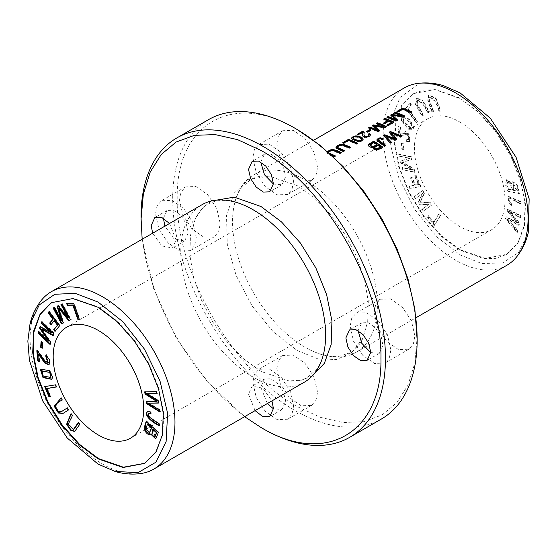 <?xml version="1.0" encoding="UTF-8"?>
<svg xmlns="http://www.w3.org/2000/svg" width="557" height="557" viewBox="0 0 557 557"><rect width="100%" height="100%" fill="white"/><g stroke="black" fill="none" stroke-linecap="round" stroke-linejoin="round"><path stroke-width="0.42" stroke-dasharray="2.79 2.09" d="M51.592 302.653L73.364 298.336L98.457 306.991L117.492 321.298L134.912 340.842L149.185 363.993L159.037 388.786L163.772 413.064L162.804 434.704L156.294 451.88L144.416 463.438M506.842 265.285A102.432 59.139 60 0 1 455.626 260.21A102.432 59.139 60 0 1 388.709 169.948A102.432 59.139 60 0 1 404.41 87.86M304.971 347.185A102.432 59.139 60 0 1 232.722 215.949A102.432 59.139 60 0 1 253.755 174.842A102.432 59.139 60 0 1 304.971 179.911A102.432 59.139 60 0 1 371.895 270.18A102.432 59.139 60 0 1 356.188 352.261A102.432 59.139 60 0 1 310.075 349.921A102.432 59.139 60 0 1 304.971 347.185M327.453 151.483L326.757 152.625L327.279 153.447L331.979 155.57M329.521 153.321L328.386 152.353L328.414 153.036L330.127 154.115A101.792 58.77 60 0 1 330.6 154.303M405.935 108.302L410.21 103.073L411.47 104.73L408.1 108.852L417.506 121.259L416.601 122.366L405.935 108.302L405.482 108.559L416.149 122.624L417.054 121.517L407.647 109.109L411.017 104.988L409.757 103.33L405.482 108.559M428.298 112.653L423.243 103.63L417.875 99.968L417.736 104.779L423.522 115.167L422.303 115.807L415.975 104.243L416.859 98.081L423.007 100.636L429.517 112.013L427.846 112.911L429.057 112.277L422.554 100.901L416.406 98.345L415.522 104.507L421.851 116.072L423.069 115.431L417.284 105.036L417.423 100.225L422.791 103.887L427.846 112.911M505.93 218.504L506.306 216.791L517.85 222.821L507.643 210.664L507.998 209.042L521.122 215.9L520.76 217.592L509.544 211.319L519.57 223.016L519.131 225.042L507.838 219.131L517.94 230.494L517.564 232.213L505.93 218.504L505.478 218.769L517.112 232.471L517.488 230.751L507.385 219.395L518.678 225.3L519.117 223.273L509.091 211.583L520.308 217.85L520.67 216.165L507.545 209.307L507.19 210.922L517.397 223.085L505.853 217.056L505.478 218.769M423.417 211.124L422.206 209.181L429.363 203.987L419.463 204.795L418.328 202.985L422.61 193.46L415.571 198.571L414.366 196.628L422.77 190.529L424.455 193.23L420.041 202.901L429.934 201.996L431.821 205.018L422.965 211.382L431.369 205.282L429.482 202.254L419.588 203.159L424.002 193.495L422.317 190.786L413.907 196.893L415.118 198.828L422.157 193.725L417.875 203.242L419.01 205.053L428.911 204.252L421.753 209.446L422.965 211.382M511.883 205.129L508.98 202.671L508.757 196.461L520.51 201.425L520.614 203.416C516.84 201.843 510.309 197.387 509.578 198.772C508.813 200.311 509.62 201.864 511.994 203.43L511.883 205.129L511.43 205.387L511.542 203.695C509.168 202.121 508.36 200.569 509.126 199.03L509.85 198.508L509.126 199.03C509.857 197.651 516.388 202.107 520.161 203.681L520.057 201.683L508.304 196.725L508.527 202.936L511.43 205.387M413.955 126.655L412.855 129.788L407.703 127.637L401.82 120.333L402.433 115.376L409.437 119.295L413.955 126.655L413.503 126.912L408.984 119.553L401.98 115.64L401.367 120.59L407.251 127.894L412.403 130.053L413.503 126.912M402.836 169.502L402.349 167.441L412.64 169.62L401.242 162.762L400.789 160.841L409.792 158.285L399.675 156.141L399.188 154.08L411.275 156.642L411.95 159.518L402.725 162.052L414.157 168.848L414.923 172.064L402.384 169.767L414.471 172.329L413.705 169.105L402.272 162.317L411.498 159.782L410.822 156.9L398.735 154.338L399.223 156.406L409.339 158.55L400.337 161.098L400.789 163.027L412.187 169.885L401.896 167.706L402.384 169.767M410.231 188.217L409.318 186.066L414.15 185.23L410.906 177.599L412.159 177.384L415.404 185.015L418.697 184.444L414.951 175.629L416.204 175.406L420.862 186.379L409.778 188.475L420.41 186.637L415.752 175.671L414.499 175.887L418.244 184.708L414.951 185.272L411.707 177.641L410.453 177.857L413.698 185.495L408.866 186.323L409.778 188.475M434.906 225.105L427.853 216.868L428.535 215.719L434.091 222.215L439.188 213.658L440.678 215.406L434.453 225.362L440.225 215.663L438.728 213.923L433.638 222.48L428.082 215.984L427.4 217.126L434.453 225.362M402.279 148.761L401.924 143.045L403.484 143.81L403.839 149.527L402.279 148.761L401.827 149.018L403.386 149.784L403.031 144.075L401.472 143.309L401.827 149.018M459.706 121.941A64.02 36.964 60 0 1 501.53 178.358A64.02 36.964 60 0 1 491.713 229.658A64.02 36.964 60 0 1 459.706 226.49A64.02 36.964 60 0 1 417.882 170.073A64.02 36.964 60 0 1 427.692 118.773A64.02 36.964 60 0 1 459.706 121.941M459.706 98.422L477.753 111.776L495.626 131.515L510.651 155.828L520.739 181.554L525.084 205.032L524.248 225.272L518.017 242.678L506.118 254.612L495.681 258.385L483.866 258.643L459.706 250.009L441.659 236.662L423.786 216.917L408.761 192.604L398.673 166.877L394.328 143.4L395.164 123.16L401.395 105.76L413.294 93.827L423.731 90.053L435.546 89.795L459.706 98.422M507.434 190.856L506.048 184.708L506.612 179.681L511.841 183.218L512.691 181.707L517.056 184.346L519.577 193.676L507.434 190.856L506.981 191.121L519.124 193.94L516.604 184.611L512.238 181.965L511.389 183.483L506.16 179.939L505.596 184.973L506.981 191.121M400.553 127.142L399.801 133.833L408.963 133.283L410.084 141.777L407.09 141.234L407.118 139.396L409.256 139.904L407.856 134.272L399.153 135.671L398.06 135.1L399.07 126.077L400.553 127.142L400.1 127.4L398.617 126.342L397.607 135.358L398.701 135.936L407.404 134.529L408.803 140.162L406.666 139.661L406.638 141.492L409.632 142.042L408.511 133.548L399.348 134.098L400.1 127.4M439.459 111.003L435.999 101.562L430.074 96.702L430.046 101.458L433.638 111.254L432.155 111.316L428.242 100.566L428.772 94.913L435.894 97.983L440.942 110.94L439.007 111.261L440.49 111.198L435.442 98.248L428.319 95.177L427.79 100.831L431.703 111.581L433.186 111.511L429.593 101.722L429.621 96.967L435.546 101.82L439.007 111.261M297.187 129.523C233.084 90.617 175.58 123.814 177.223 198.786C175.58 271.858 233.084 371.456 297.187 406.568L320.588 417.409L343.098 422.526L363.832 421.691L382.018 414.972L396.932 402.586L408.023 385.047L414.84 362.997L417.151 337.305M374.144 312.477L375.717 304.387L380.111 299.29L390.548 298.886L402.307 307.025L411.449 320.95L414.888 335.996L413.322 344.087L408.922 349.19L398.485 349.587L386.732 341.455L377.59 327.53L374.144 312.477M179.486 200.095L181.06 192.005L185.453 186.901L195.89 186.504L207.65 194.637L216.784 208.562L220.231 223.615L218.664 231.698L214.264 236.802L203.827 237.205L192.074 229.066L182.933 215.141L179.486 200.095M276.815 143.901L278.389 135.811L282.782 130.707L293.219 130.31L304.978 138.442L314.113 152.367L317.56 167.42L315.993 175.511L311.593 180.607L301.156 181.011L289.403 172.872L280.262 158.947L276.815 143.901M276.815 368.671L278.389 360.581L282.782 355.484L293.219 355.081L304.978 363.22L314.113 377.145L317.56 392.191L315.993 400.281L311.593 405.385L301.156 405.781L289.403 397.649L280.262 383.724L276.815 368.671M297.187 185.592L269.198 176.096L248.763 179.493L233.996 193.293L226.511 215.656L227.263 244.182L236.112 275.416L252.049 305.856L273.229 331.819L297.187 350.499L317.741 358.819L336.525 359.53L352.031 352.49L362.823 338.252L367.704 321.605L368.295 301.643L364.522 279.663L356.745 257.007L345.34 234.963L330.99 214.988L314.635 198.208L297.187 185.592M208.499 119.658A172.858 99.8 -120 0 0 182 258.17A172.858 99.8 -120 0 0 294.925 410.488A172.858 99.8 -120 0 0 381.35 419.052M390.896 349.852L389.329 357.97L384.929 363.039L374.499 363.442L362.739 355.31L353.591 341.378L350.151 326.332L351.718 318.214L356.118 313.138L366.555 312.735L378.314 320.874L387.456 334.799L390.896 349.852M196.238 237.463L194.672 245.581L190.271 250.657L179.841 251.061L168.075 242.922L158.933 228.997L155.494 213.944L157.06 205.825L161.46 200.757L171.89 200.353L183.657 208.485L192.799 222.417L196.238 237.463M293.567 181.276L292 189.387L287.6 194.463L277.17 194.866L265.404 186.727L256.262 172.802L252.822 157.749L254.389 149.631L258.789 144.562L269.219 144.159L280.986 152.291L290.127 166.223L293.567 181.276M293.567 406.046L292 414.164L287.6 419.233L277.17 419.637L265.404 411.505L256.262 397.573L252.822 382.52L254.389 374.408L258.789 369.333L269.219 368.929L280.986 377.068L290.127 390.993L293.567 406.046M141.401 473.443A102.432 59.139 60 0 1 102.537 464.065A102.432 59.139 60 0 1 39.046 384.031A102.432 59.139 60 0 1 41.413 300.265M141.012 217.084A172.858 99.8 -120 0 0 263.238 428.786M358.081 330.642L361.723 322.844L368.1 322.6L375.286 327.572L380.87 336.08L382.972 345.277L379.331 353.34L370.746 352.595M163.417 218.26L167.065 210.455L173.443 210.212L180.628 215.183L186.212 223.698L188.315 232.896L184.666 240.951L174.042 238.869L164.9 226.142M260.746 162.066L264.394 154.261L270.772 154.017L277.957 158.989L283.541 167.504L285.644 176.701L281.995 184.757L273.417 184.012M267.332 403.56L260.746 387.094L264.394 379.038L270.772 378.795L277.957 383.766L283.541 392.274L285.644 401.472L281.995 409.534L273.417 408.789M304.401 382.158A102.432 59.139 60 0 1 253.184 377.089A102.432 59.139 60 0 1 186.268 286.82A102.432 59.139 60 0 1 201.968 204.739M142.16 239.273L153.614 288.554L176.144 337.932L207.636 382.137L244.593 416.692M169.516 223.475L176.096 239.949L172.447 248.011L161.809 245.922L152.667 233.202M255.099 410.627L248.526 394.154L252.168 386.092L262.807 388.18L271.948 400.894M211.34 201.021L202.177 208.29L195.354 218.762L190.466 235.423L189.867 255.343L193.648 277.33L201.432 300.014L212.816 322.023L227.172 341.991L243.555 358.799L260.975 371.408L288.951 380.877L301.428 380.201L312.303 375.905M460.159 249.752L441.123 235.437L423.703 215.893L409.43 192.743L399.571 167.956L394.843 143.671L395.811 122.032L402.321 104.862L413.747 93.562L435.066 89.51L460.159 98.157L479.194 112.472L496.614 132.016L510.887 155.166L520.746 179.96L525.474 204.238L524.506 225.877L517.996 243.054L506.571 254.347L485.251 258.399L460.159 249.752M528.224 232.917L518.95 252.126L502.581 262.981L481.645 263.496L460.159 254.974L436.848 236.92L414.77 209.529L398.485 176.98L390.701 145.544L391.195 119.198L400.037 97.475L417.249 85.075L439.863 84.664M401.924 143.045L401.472 143.309M403.839 149.527L403.386 149.784M403.484 143.81L403.031 144.075M366.569 131.473L366.569 132.002L367.119 131.682M370.558 130.247A101.792 58.77 60 0 1 371.101 130.463L367.683 132.434A101.792 58.77 -120 0 0 366.569 132.002M371.101 129.934L371.101 130.463M367.683 131.905L367.683 132.434M427.853 216.868L427.4 217.126M440.678 215.406L440.225 215.663M439.188 213.658L438.728 213.923M434.091 222.215L433.638 222.48M428.535 215.719L428.082 215.984M409.318 186.066L408.866 186.323M420.862 186.379L420.41 186.637M416.204 175.406L415.752 175.671M414.951 175.629L414.499 175.887M418.697 184.444L418.244 184.708M415.404 185.015L414.951 185.272M412.159 177.384L411.707 177.641M410.906 177.599L410.453 177.857M414.15 185.23L413.698 185.495M402.349 167.441L401.896 167.706M414.923 172.064L414.471 172.329M414.157 168.848L413.705 169.105M402.725 162.052L402.272 162.317M411.95 159.518L411.498 159.782M411.275 156.642L410.822 156.9M399.188 154.08L398.735 154.338M399.675 156.141L399.223 156.406M409.792 158.285L409.339 158.55M400.789 160.841L400.337 161.098M401.242 162.762L400.789 163.027M412.64 169.62L412.187 169.885M512.565 190.028L510.72 183.371L507.768 181.791L507.218 183.601L508.388 189.06L512.565 190.028L507.935 189.317L506.766 183.866L507.316 182.048L510.268 183.629L512.113 190.292M508.388 189.06L507.935 189.317M507.218 183.601L506.766 183.866M517.669 191.211L513.359 183.685L513.993 190.362L517.669 191.211L513.54 190.619L512.906 183.942L517.216 191.476M513.993 190.362L513.54 190.619M519.577 193.676L519.124 193.94M511.841 183.218L511.389 183.483M343.996 150.898A101.792 58.77 60 0 1 344.491 151.142L343.293 151.831L336.881 148.991L335.941 147.605M344.491 150.613L344.491 151.142M343.293 151.309L343.293 151.831M350.409 147.194L350.409 147.723L349.211 148.413L341.699 145.551L339.136 146.164L337.521 147.612M349.914 147.48L350.409 147.723M349.211 147.89L349.211 148.413M399.801 133.833L399.348 134.098M399.07 126.077L398.617 126.342M398.06 135.1L397.607 135.358M399.153 135.671L398.701 135.936M407.118 139.396L406.666 139.661M407.09 141.234L406.638 141.492M440.942 110.94L440.49 111.198M432.155 111.316L431.703 111.581M433.638 111.254L433.186 111.511M334.861 156.176A101.792 58.77 60 0 1 335.356 156.413L334.158 157.109L327.746 154.261L326.757 153.154L327.774 151.762M335.356 155.89L335.356 156.413M334.158 156.58L334.158 157.109M341.274 152.472L341.274 152.994L340.076 153.683L332.564 150.822L330.002 151.441L328.386 152.89M340.78 152.757L341.274 152.994M340.076 153.161L340.076 153.683M362.593 132.211L362.593 132.74L358.158 135.302A101.792 58.77 -120 0 0 357.086 134.94L357.671 134.599M358.158 134.773L358.158 135.302M357.086 134.404L357.086 134.94M368.073 134.195L368.073 134.717L368.574 134.481M364.208 132.824L363.951 134.808M368.922 135.602L368.073 134.717M370.37 135.142L369.751 136.514L365.956 137.878L363.115 137.161L362.454 135.393M362.725 133.283L362.593 132.74M342.799 142.655L342.799 143.184L343.384 142.85M357.016 143.379A101.792 58.77 60 0 1 357.51 143.622L356.313 144.312A101.792 58.77 -120 0 0 348.327 140.977L343.871 143.553A101.792 58.77 -120 0 0 342.799 143.184M357.51 143.093L357.51 143.622M356.313 143.79L356.313 144.312M348.327 140.441L348.327 140.977M343.871 143.017L343.871 143.553M389.148 132.218L389.148 132.74L389.468 132.559M401.319 136.416L401.827 136.653L400.601 137.363L391.056 133.137M401.827 136.124L401.827 136.653M400.601 136.834L400.601 137.363M396.709 139.083L396.709 139.605L395.261 140.441L385.472 136.354M396.417 139.25L396.709 139.605M395.261 139.911L395.261 140.441M391.39 142.153L391.39 142.676L390.185 143.372L383.613 135.936L383.94 135.748M390.185 142.843L390.185 143.372M383.613 135.414L383.613 135.936M394.92 139.215L389.148 132.74M396.918 111.407L396.918 111.943L397.496 111.609M411.129 112.138A101.792 58.77 60 0 1 411.63 112.375L410.432 113.071A101.792 58.77 -120 0 0 402.446 109.736L397.983 112.312A101.792 58.77 -120 0 0 396.918 111.943M411.63 111.853L411.63 112.375M410.432 112.542L410.432 113.071M402.446 109.2L402.446 109.736M397.983 111.776L397.983 112.312M383.195 138.707L382.262 139.946C380.737 139.048 379.498 139.125 378.544 140.183L378.544 139.661M382.819 138.999L383.195 139.229M382.262 139.424L382.262 139.946M385.904 145.321L385.904 145.85L384.699 146.54L377.374 141.443L376.887 140.183M385.5 145.551L385.904 145.85M384.699 146.011L384.699 146.54M410.634 128.382L403.261 121.586L402.767 117.416L403.895 117.36L411.157 124.141L411.588 128.319L410.634 128.382L412.041 128.054L411.609 123.884L404.347 117.095L403.219 117.151L403.714 121.329L411.087 128.124M511.994 203.43L511.542 203.695M520.614 203.416L520.161 203.681M520.51 201.425L520.057 201.683M422.206 209.181L421.753 209.446M431.821 205.018L431.369 205.282M429.934 201.996L429.482 202.254M420.041 202.901L419.588 203.159M424.455 193.23L424.002 193.495M422.77 190.529L422.317 190.786M414.366 196.628L413.907 196.893M415.571 198.571L415.118 198.828M422.61 193.46L422.157 193.725M418.328 202.985L417.875 203.242M419.463 204.795L419.01 205.053M429.363 203.987L428.911 204.252M506.306 216.791L505.853 217.056M517.564 232.213L517.112 232.471M517.94 230.494L517.488 230.751M507.838 219.131L507.385 219.395M519.131 225.042L518.678 225.3M519.57 223.016L519.117 223.273M509.544 211.319L509.091 211.583M520.76 217.592L520.308 217.85M521.122 215.9L520.67 216.165M507.998 209.042L507.545 209.307M507.643 210.664L507.19 210.922M517.85 222.821L517.397 223.085M361.702 139.069L361.702 139.598C360.957 137.851 354.057 135.713 353.159 138.596M363.129 139.389L362.92 140.322L361.201 141.436L357.879 141.687L352.323 139.598L351.704 138.31M429.517 112.013L429.057 112.277M422.303 115.807L421.851 116.072M423.522 115.167L423.069 115.431M394.37 112.876L394.37 113.412L394.955 113.078M404.083 116.204A101.792 58.77 60 0 1 404.584 116.448L402.781 117.485L392.455 115.724M404.584 115.919L404.584 116.448M402.781 116.963L402.781 117.485M397.552 119.978L397.552 120.5L395.943 121.433A101.792 58.77 -120 0 0 386.885 117.736L387.47 117.395M395.943 120.911L395.943 121.433M386.885 117.2L386.885 117.736M395.623 120.068L390.673 115.55L391.056 115.327M390.673 115.014L390.673 115.55M402.084 116.476A101.792 58.77 -120 0 0 394.37 113.412M380.528 147.556A101.792 58.77 -120 0 0 377.792 145.649L374.596 147.807M377.792 145.126L377.792 145.649M376.72 144.938A101.792 58.77 -120 0 0 373.608 142.968L370.14 145.321L370.14 144.799M373.608 142.446L373.608 142.968M370.579 144.249L370.579 144.771M382.394 147.347A101.792 58.77 60 0 1 382.791 147.64L379.226 149.701L376.455 150.425L373.705 149.36L373.253 148.058M382.791 147.111L382.791 147.64M373.427 147.633L370.294 147.57L368.818 146.595L368.442 145.377M410.21 103.073L409.757 103.33M416.601 122.366L416.149 122.624M417.506 121.259L417.054 121.517M408.1 108.852L407.647 109.109M411.47 104.73L411.017 104.988M383.696 119.045L383.696 119.574L384.281 119.24M393.451 122.345A101.792 58.77 60 0 1 393.945 122.589L387.839 126.112A101.792 58.77 -120 0 0 386.774 125.604L387.275 125.318M393.945 122.06L393.945 122.589M387.839 125.59L387.839 126.112M386.774 125.081L386.774 125.604M391.682 122.77A101.792 58.77 -120 0 0 388.877 121.53L384.629 123.981A101.792 58.77 -120 0 0 383.557 123.543L384.093 123.236M388.877 121.001L388.877 121.53M384.629 123.452L384.629 123.981M383.557 123.013L383.557 123.543M387.811 121.092A101.792 58.77 -120 0 0 383.696 119.574M376.107 123.424L376.107 123.953L376.692 123.619M385.82 126.752A101.792 58.77 60 0 1 386.321 126.989L384.518 128.033L374.193 126.265M386.321 126.467L386.321 126.989M384.518 127.504L384.518 128.033M379.289 130.526L379.289 131.048L377.681 131.981A101.792 58.77 -120 0 0 368.623 128.277L369.207 127.943M377.681 131.452L377.681 131.981M368.623 127.741L368.623 128.277M377.361 130.617L372.41 126.091L372.793 125.875M372.41 125.555L372.41 126.091M383.815 127.024A101.792 58.77 -120 0 0 376.107 123.953M41.448 342.207L41.483 341.671L43.042 342.708L42.687 348.007L42.269 347.735M41.03 341.928L41.483 341.671M42.59 342.966L43.042 342.708M42.235 348.271L42.687 348.007M41.866 322.092L42.04 321.57L54.126 332.961L53.361 335.3L53.054 335.126M41.587 321.828L42.04 321.57M53.674 333.225L54.126 332.961M52.908 335.565L53.361 335.3M50.701 342.339L51.153 342.082L50.478 344.17L50.193 343.906M41.928 328.895L51.153 342.082M50.019 344.435L50.478 344.17M38.705 331.805L38.879 331.283L48.995 340.814M38.426 331.54L38.879 331.283M40.306 326.896L40.445 326.465L51.843 332.766M39.993 326.729L40.445 326.465M145.175 391.856L156.768 391.334L157.144 393.493L156.642 393.479M144.681 391.87L145.133 391.606M156.315 391.599L156.768 391.334M156.691 393.75L157.144 393.493M157.882 400.58L158.334 400.316L158.773 402.85L158.279 402.871M147.041 393.186L158.334 400.316M158.32 403.115L158.773 402.85M159.504 409.903L159.963 409.646L160.325 411.755L159.768 411.4M148.747 402.969L159.963 409.646M159.873 412.02L160.325 411.755M146.888 401.674L157.053 401.054M146.394 401.694L146.846 401.43M145.969 428.256L146.421 427.992L146.477 429.21L149.708 432.357M147.591 423.891L146.421 427.992M146.477 421.524L146.637 420.995L158.78 432.197L155.967 438.756M146.185 421.259L146.637 420.995M158.327 432.462L158.78 432.197M153.196 429.064L154.971 436.751M151.044 433.715L150.286 434.279M49.093 311.809L49.434 311.398L60.065 325.511L55.296 330.949M48.981 311.662L49.434 311.398M59.613 325.768L60.065 325.511M54.955 331.359L55.408 331.102M54.607 320.567L51.251 324.313M50.91 324.717L51.362 324.459M60.957 304.519L62.621 303.718L71.024 319.523L70.551 319.739M62.168 303.976L62.621 303.718M70.572 319.788L71.024 319.523M63.206 323.067L63.658 322.809L63.192 323.018M59.244 308.035L63.658 322.809M53.59 307.798L54.774 307.213L61.813 320.442M53.11 308.014L53.563 307.749M54.321 307.471L54.774 307.213M57.552 306.037L58.666 305.48L68.567 317.713M57.079 306.246L57.531 305.981M58.213 305.737L58.666 305.48M67.063 408.1L67.501 407.821L68.713 409.861L63.185 413.329M67.049 408.086L67.501 407.821M68.26 410.126L68.713 409.861M61.507 397.747L61.068 398.025L61.507 397.747L62.725 399.787C58.485 401.646 56.292 403.783 56.139 406.213C57.677 410.85 59.78 412.452 62.447 411.01M62.273 400.051L62.725 399.787M66.603 303.356L74.109 303.001L79.881 319.363L79.338 319.37M73.656 303.259L74.109 303.001M79.428 319.627L79.881 319.363M45.208 386.523L55.804 384.602L56.71 386.753L56.18 386.843M44.685 386.614L45.138 386.349M55.352 384.866L55.804 384.602M56.257 387.018L56.71 386.753M47.303 388.299L50.673 396.312L50.144 396.396M50.221 396.577L50.673 396.312M78.37 422.812L78.662 422.359L80.145 424.135L74.889 431.362M78.21 422.617L78.662 422.359M79.693 424.392L80.145 424.135M70.906 413.872L71.359 413.607L72.842 415.383L68.539 423.961L73.691 429.294M71.066 414.067L71.359 413.607M72.389 415.647L72.842 415.383M39.004 353.737L39.756 361.291L39.255 361.075M39.303 361.556L39.756 361.291M37.312 350.973L37.263 350.457L38.356 351.147L44.567 360.01L48.271 362.83M36.811 350.715L37.263 350.457M37.904 351.404L38.356 351.147M46.301 355.282L50.123 359.669L49.183 364.793M45.841 355.011L46.294 354.746M150.634 412.124L151.086 411.86L151.198 413.684L150.71 413.412M147.765 411.212L151.086 411.86M150.745 413.948L151.198 413.684M148.329 415.821L148.782 415.557C150.94 417.973 154.616 420.674 159.817 423.654L159.713 425.527L159.295 425.256M148.844 413.238L148.782 415.557M159.365 423.912L159.817 423.654M159.26 425.792L159.713 425.527M42.381 371.046L43.55 375.724L50.861 377.298M41.427 369.18L49.726 370.328L53.159 377.256L51.773 379.171M507.274 182.452L506.821 182.717M506.048 184.708L505.596 184.973M435.999 101.562L435.546 101.82M404.347 117.095L403.895 117.36M401.82 120.333L401.367 120.59M508.98 202.671L508.527 202.936M360.463 141.123L360.463 141.645M423.243 103.63L422.791 103.887M146.025 429.468L146.477 429.21M147.73 411.226L148.183 410.962M43.098 375.982L43.55 375.724M52.706 377.521L53.159 377.256M356.188 352.261L416.023 317.72M253.755 174.842L313.591 140.301M130.463 438.227L491.713 229.658M66.443 327.342L427.692 118.773M380.111 299.29L356.118 313.138M408.922 349.19L384.929 363.039M185.453 186.901L161.46 200.757M214.264 236.802L190.271 250.657M282.782 130.707L258.789 144.562M311.593 180.607L287.6 194.463M282.782 355.484L258.789 369.333M311.593 405.385L287.6 419.233M361.723 322.844L349.497 329.897M379.331 353.34L367.105 360.393M167.065 210.455L154.839 217.515M184.666 240.951L172.447 248.011M264.394 154.261L252.168 161.321M281.995 184.757L269.776 191.817M264.394 379.038L252.168 386.092M281.995 409.534L269.776 416.587M325.441 341.051C324.529 353.187 321.563 362.593 316.543 369.284L307.743 377.277C302.632 380.292 296.38 381.524 288.979 380.967M195.291 218.692C202.651 204.342 211.987 201.446 219.263 200.659C227.548 199.671 237.157 201.815 248.088 207.079M413.747 93.562L413.294 93.827M506.571 254.347L506.118 254.612M310.075 349.921C321.034 355.199 330.67 357.336 338.969 356.334L350.29 352.706C355.457 349.796 359.655 344.992 362.872 338.308M232.722 215.949C233.634 203.813 236.6 194.407 241.62 187.716L250.42 179.723C255.524 176.708 261.783 175.476 269.184 176.033M512.238 181.965L512.691 181.707M512.906 183.942L513.359 183.685M506.16 179.939L506.612 179.681M507.316 182.048L507.768 181.791M335.892 147.883L335.892 147.347M408.803 140.162L409.256 139.904M409.632 142.042L410.084 141.777M428.319 95.177L428.772 94.913M429.621 96.967L430.074 96.702M326.757 153.154L326.757 152.625M364.215 133.053L364.215 132.524M370.405 135.4L370.405 134.878M362.447 135.699L362.447 135.17M376.852 140.448L376.852 139.925M402.767 117.416L403.219 117.151M412.403 130.053L412.855 129.788M401.98 115.64L402.433 115.376M411.588 128.319L412.041 128.054M508.304 196.725L508.757 196.461M363.164 139.654L363.164 139.125M351.662 138.582L351.662 138.045M416.406 98.345L416.859 98.081M417.423 100.225L417.875 99.968M373.225 148.322L373.225 147.8M368.407 145.628L368.407 145.105M156.204 438.651L155.751 438.909M150.515 434.168L150.063 434.432M63.407 413.203L62.955 413.461M75.118 431.25L74.666 431.508M49.42 364.682L48.967 364.946M147.981 411.059L147.528 411.324M41.643 369.033L41.19 369.298M52.01 379.045L51.557 379.31"/><path stroke-width="0.84" d="M52.706 377.521L49.274 370.593L41.19 369.298L40.57 369.827L42.973 377.597L51.557 379.31L52.706 377.521M144.681 391.87L145.057 394.015L156.601 401.319L146.394 401.694L146.749 403.721L159.873 412.02L159.504 409.903L148.294 403.233L158.32 403.115L157.882 400.58L146.588 393.451L156.691 393.75L156.315 391.599L144.681 391.87M41.587 321.828L41.1 323.332L51.39 333.03L39.993 326.729L39.533 328.129L48.543 341.079L38.426 331.54L37.939 333.044L50.019 344.435L50.701 342.339L41.476 329.152L52.908 335.565L53.674 333.225L41.587 321.828M41.03 341.928L40.675 347.234L42.235 348.271L42.59 342.966L41.03 341.928M98.457 330.51A64.02 36.964 60 0 1 140.28 386.927A64.02 36.964 60 0 1 130.463 438.227A64.02 36.964 60 0 1 98.457 435.059A64.02 36.964 60 0 1 56.633 378.642A64.02 36.964 60 0 1 66.443 327.342A64.02 36.964 60 0 1 98.457 330.51M144.646 463.306L123.403 467.212L98.457 458.578L79.616 444.444L62.335 425.165L48.111 402.328L38.182 377.813L33.253 353.709L33.886 332.09L39.972 314.747L50.924 303.071M146.185 421.259L144.799 425.806C142.564 429.482 148.071 436.695 150.592 433.98L155.751 438.909L158.327 432.462L146.185 421.259M150.063 434.432L151.044 433.715L155.967 438.756M48.981 311.662L48.069 312.755L52.901 319.168L49.657 323.053L50.91 324.717L54.154 320.832L57.448 325.204L53.702 329.695L54.955 331.359L59.613 325.768L48.981 311.662M62.168 303.976L60.957 304.519L68.114 317.977L58.213 305.737L57.079 306.246L61.361 320.707L54.321 307.471L53.11 308.014L61.521 323.819L63.206 323.067L58.791 308.3L68.685 320.63L70.572 319.788L62.168 303.976M62.447 411.01L61.994 411.268C59.327 412.709 57.225 411.115 55.686 406.478C55.839 404.048 58.032 401.903 62.273 400.051L61.054 398.004L54.175 406.22L58.429 413.029L62.955 413.461L68.26 410.126L67.049 408.086L61.778 411.4L67.501 407.821M73.656 303.259L66.603 303.356L67.286 305.285L72.842 305.208L77.931 319.641L79.428 319.627L73.656 303.259M44.685 386.614L48.96 396.779L50.221 396.577L46.851 388.556L56.257 387.018L55.352 384.866L44.685 386.614M78.21 422.617L73.461 429.447L68.128 424.399L72.389 415.647L70.906 413.872L66.596 424.26L70.586 430.206L74.666 431.508L79.693 424.392L78.21 422.617M39.303 361.556L38.551 353.994L44.574 362.955L48.967 364.946L49.67 359.933L45.841 355.011L45.869 356.884L48.055 362.99L44.365 360.616L37.904 351.404L36.811 350.715L37.82 360.901L39.303 361.556M147.73 411.226C143.226 414.547 150.989 421.628 159.26 425.792L159.365 423.912C154.164 420.932 150.487 418.237 148.329 415.821L148.594 413.329L150.745 413.948L150.634 412.124L147.528 411.324M313.591 140.301L404.41 87.86A102.432 59.139 60 0 1 416.761 83.557A102.432 59.139 60 0 1 455.626 92.935A102.432 59.139 60 0 1 519.11 172.969A102.432 59.139 60 0 1 516.75 256.735A102.432 59.139 60 0 1 506.842 265.285L416.023 317.72M377.263 122.756L376.107 123.424A102.432 59.139 60 0 1 383.815 126.495L373.489 124.935L372.41 125.555L377.361 130.087A102.432 59.139 -120 0 0 369.778 127.08L368.623 127.741A102.432 59.139 60 0 1 377.681 131.452L379.289 130.526L374.193 125.736L384.518 127.504L386.321 126.467A102.432 59.139 -120 0 0 377.263 122.756L377.263 123.292A101.792 58.77 60 0 1 385.82 126.752M384.894 118.349L383.696 119.045A102.432 59.139 60 0 1 387.811 120.563L383.557 123.013A102.432 59.139 60 0 1 384.629 123.452L388.877 121.001A102.432 59.139 60 0 1 391.682 122.248L386.774 125.081A102.432 59.139 60 0 1 387.839 125.59L393.945 122.06A102.432 59.139 -120 0 0 384.894 118.349L384.894 118.885A101.792 58.77 60 0 1 393.451 122.345M373.74 141.116L368.929 144.089L368.428 145.286L369.5 146.651L371.651 147.32L373.427 147.111L373.225 147.8L373.949 149.053L376.783 149.903L379.164 149.206L382.791 147.111A102.432 59.139 -120 0 0 373.74 141.116L373.74 141.638A101.792 58.77 60 0 1 382.394 147.347M383.195 138.707L380.549 137.809L378.739 138.115L376.998 139.396L377.04 140.517L384.699 146.011L385.904 145.321C382.847 143.448 380.396 141.562 378.544 139.661C379.491 138.602 380.73 138.526 382.262 139.424L383.195 138.707M385.904 145.85C382.84 143.971 380.382 142.084 378.544 140.183L378.544 139.661M402.572 108.142L396.918 111.407A102.432 59.139 60 0 1 397.983 111.776L402.446 109.2A102.432 59.139 60 0 1 410.432 112.542L411.63 111.853A102.432 59.139 -120 0 0 402.572 108.142L402.572 108.678A101.792 58.77 60 0 1 411.129 112.138M390.373 131.515L389.148 132.218L394.92 138.686L384.769 134.745L383.613 135.414L390.185 142.843L391.39 142.153L385.472 135.831L395.261 139.911L396.709 139.083L391.056 132.615L400.601 136.834L401.827 136.124L390.373 131.515L390.373 132.037L401.319 136.416M348.459 139.382L342.799 142.655A102.432 59.139 60 0 1 343.871 143.017L348.327 140.441A102.432 59.139 60 0 1 356.313 143.79L357.51 143.093A102.432 59.139 -120 0 0 348.459 139.382L348.459 139.918A101.792 58.77 60 0 1 357.016 143.379M358.158 134.773L362.593 132.211L362.447 135.198L363.192 136.688L366.499 137.314L369.918 135.838L370.356 134.585L369.333 133.583L368.073 134.195L368.922 135.073L367.94 136.138L366.388 136.549L364.543 136.145L363.944 134.808L364.174 132.065L363.073 130.951L357.086 134.404A102.432 59.139 60 0 1 358.158 134.773M331.979 155.57L334.158 156.58L335.356 155.89A102.432 59.139 -120 0 0 330.127 153.586L329.521 153.321M328.386 152.312L330.183 150.822L332.752 150.299L340.076 153.161L341.274 152.472L336.553 150.362L332.773 149.478L330.315 149.93L327.453 151.483M344.491 150.613A102.432 59.139 -120 0 0 339.262 148.308L337.646 147.389L337.633 146.749L341.044 145.05L342.834 145.196L349.211 147.89L350.409 147.194L345.688 145.092L343.133 144.298L340.578 144.347L337.814 145.391L335.962 147.006L336.414 148.169L343.293 151.309L344.491 150.613M369.98 129.496L366.569 131.473A102.432 59.139 60 0 1 367.683 131.905L371.101 129.934A102.432 59.139 -120 0 0 369.98 129.496L369.98 130.032A101.792 58.77 60 0 1 370.558 130.247M360.463 141.123L363.067 139.556L362.781 138.233L361.486 137.28L358.36 136.11L355.784 135.88L353.57 136.361L351.871 137.475L351.892 138.651L352.887 139.424L357.664 141.13L360.463 141.123M395.526 112.208L394.37 112.876A102.432 59.139 60 0 1 402.084 115.953L391.752 114.387L390.673 115.014L395.623 119.546A102.432 59.139 -120 0 0 388.041 116.531L386.885 117.2A102.432 59.139 60 0 1 395.943 120.911L397.552 119.978L392.455 115.188L402.781 116.963L404.584 115.919A102.432 59.139 -120 0 0 395.526 112.208L395.526 112.744A101.792 58.77 60 0 1 404.083 116.204M263.238 428.786A172.858 99.8 -120 0 0 349.664 437.342L381.35 419.052A172.858 99.8 -120 0 0 417.151 339.916L414.84 308.947L408.023 279.022L396.932 248.673L382.018 219.068L363.832 191.35L343.098 166.571L320.588 145.704L297.187 129.523M98.004 458.843L78.955 444.528L61.555 425.005L47.261 401.82L37.403 377.04L32.689 352.776L33.65 331.102L40.153 313.939L51.592 302.653L72.897 298.58L98.004 307.248L117.054 321.563L134.453 341.086L148.74 364.271L158.599 389.044L163.319 413.315L162.352 434.989L155.856 452.145L144.416 463.438L123.111 467.511L98.004 458.843M98.004 302.026L122.832 321.681L144.486 349.19L160.033 381.141L167.622 413.343L166.118 441.569L155.821 462.254L138.025 472.649L115.014 471.41L98.004 464.065L67.258 438.039L42.715 400.97L29.403 360.219L27.85 341.072L29.981 324.132L39.22 304.958L54.837 294.277L75.195 293.337L98.004 302.026M417.151 339.916A172.858 99.8 -120 0 0 294.925 128.214A172.858 99.8 -120 0 0 208.499 119.658L176.813 137.948A172.858 99.8 -120 0 0 141.012 217.084L142.16 239.273M29.939 324.083C32.104 315.123 35.933 307.185 41.413 300.265A102.432 59.139 60 0 1 51.321 291.715A102.432 59.139 60 0 1 102.537 296.79A102.432 59.139 60 0 1 169.453 387.052A102.432 59.139 60 0 1 153.753 469.14A102.432 59.139 60 0 1 141.401 473.443C132.663 474.731 123.877 474.077 115.034 471.473M349.664 437.342A172.858 99.8 -120 0 0 376.163 298.831A172.858 99.8 -120 0 0 263.238 146.512A172.858 99.8 -120 0 0 176.813 137.948M370.746 352.595L361.799 343.307L358.081 330.642M164.9 226.142L163.417 218.26M273.417 184.012L264.471 174.731L260.746 162.066M273.417 408.789L267.332 403.56M51.321 291.715L201.968 204.739A102.432 59.139 60 0 1 248.088 207.079A102.432 59.139 60 0 1 253.184 209.815A102.432 59.139 60 0 1 325.441 341.051A102.432 59.139 60 0 1 304.401 382.158L153.753 469.14M244.593 416.692L260.975 427.477C325.107 466.258 382.45 433.137 380.939 358.214C382.45 285.045 325.114 185.711 260.975 150.432L237.56 139.633L215.099 134.585L194.365 135.358L176.144 142.028L161.258 154.477L150.223 172.043L143.365 194.024L141.012 219.695M370.753 352.337L367.105 360.393L360.741 360.651L353.542 355.679L347.944 347.143L345.855 337.96L349.497 329.897L355.86 329.647L363.067 334.618L368.657 343.147L370.753 352.337M152.667 233.202L151.198 225.571L154.839 217.515L161.815 217.488L169.516 223.475M273.424 183.754L269.776 191.817L263.412 192.074L256.206 187.096L250.615 178.567L248.526 169.384L252.168 161.321L258.532 161.064L265.738 166.042L271.329 174.571L273.424 183.754M271.948 400.894L273.424 408.532L269.776 416.587L262.807 416.615L255.099 410.627M312.303 375.905L324.376 363.324L331.143 344.518L331.944 320.992L326.646 294.709L315.875 267.952L300.376 242.998L281.536 221.937L260.975 206.501L234.232 197.15L211.34 201.021M439.863 84.664L443.052 85.479L460.159 92.935L490.209 118.098L516.047 157.234L529.15 198.856L528.224 232.917C526.059 241.877 522.229 249.815 516.75 256.735M367.119 131.682L369.98 130.032M337.521 147.083L337.855 148.12L339.262 148.837A101.792 58.77 60 0 1 343.996 150.898M335.941 147.605L338.322 145.662L342.256 144.736L349.914 147.48M330.6 154.303A101.792 58.77 60 0 1 334.861 156.176M327.774 151.762L330.6 150.369L333.121 150.014L340.78 152.757M357.671 134.599L363.073 131.48L364.208 132.824M363.073 130.951L363.073 131.48M363.714 131.285L363.714 131.821M363.951 134.808L364.445 136.59L365.643 137.05L368.497 136.312L368.922 135.073M368.574 134.481L369.333 134.112L370.37 135.142M369.333 133.583L369.333 134.112M362.454 135.393L362.725 132.747M343.384 142.85L348.459 139.918M389.468 132.559L390.373 132.037M391.056 132.615L396.709 139.605M385.472 135.831L391.39 142.676M383.94 135.748L384.769 135.267L394.92 139.215L394.92 138.686M384.769 134.745L384.769 135.267M397.496 111.609L402.572 108.678M376.887 140.183L377.89 139.062L379.895 138.352L383.195 139.229M353.159 138.596L353.159 138.059C354.001 135.191 360.943 137.307 361.702 139.069C360.595 142.063 353.987 139.292 353.159 138.059L353.159 138.596C353.98 139.807 360.553 142.599 361.702 139.598M351.704 138.31L354.148 136.695L357.434 136.472L362.342 138.345L363.129 139.389M361.702 139.069L361.737 139.814M394.955 113.078L395.526 112.744M392.455 115.188L392.455 115.724L397.552 120.5M387.47 117.395L388.041 117.067A101.792 58.77 60 0 1 395.623 120.068L395.623 119.546M388.041 116.531L388.041 117.067M391.056 115.327L391.752 114.923L402.084 116.476L402.084 115.953M391.752 114.387L391.752 114.923M377.792 145.126A102.432 59.139 60 0 1 380.528 147.027L380.528 147.556L377.368 149.255L375.146 148.914L374.555 148.218L374.645 147.194L377.792 145.126M373.608 142.446A102.432 59.139 60 0 1 376.72 144.416L376.72 144.938C373.998 147.166 371.798 147.299 370.14 145.321L370.579 144.249L373.608 142.446M368.442 145.377L370.287 143.636L373.74 141.638M373.427 147.111L373.253 148.058M376.72 144.416C374.046 146.658 371.853 146.783 370.14 144.799M380.528 147.027L376.657 148.851L375.522 148.601L374.541 147.549M384.281 119.24L384.894 118.885M387.275 125.318L391.682 122.77L391.682 122.248M384.093 123.236L387.811 121.092L387.811 120.563M376.692 123.619L377.263 123.292M374.193 125.736L374.193 126.265L379.289 131.048M369.207 127.943L369.778 127.609A101.792 58.77 60 0 1 377.361 130.617L377.361 130.087M369.778 127.08L369.778 127.609M372.793 125.875L373.489 125.471L383.815 127.024L383.815 126.495M373.489 124.935L373.489 125.471M40.675 347.234L41.127 346.976L41.483 341.671M42.687 348.007L41.127 346.976M41.1 323.332L42.04 321.57M41.476 329.152L41.928 328.895L53.361 335.3M50.478 344.17L38.391 332.78L38.879 331.283M37.939 333.044L38.391 332.78M48.543 341.079L48.995 340.814L39.993 327.864L40.445 326.465M39.533 328.129L39.993 327.864M51.39 333.03L51.843 332.766L41.552 323.067M145.057 394.015L145.509 393.75L145.133 391.606M146.588 393.451L157.144 393.493M148.294 403.233L158.773 402.85M160.325 411.755L147.201 403.456L146.846 401.43M146.749 403.721L147.201 403.456M156.601 401.319L157.053 401.054L145.509 393.75M147.139 424.156L151.316 428.006L151.769 427.748L147.591 423.891L145.969 428.256L146.025 429.468L149.499 432.524L151.316 428.006M152.743 429.329L156.42 432.712L156.872 432.455L153.196 429.064L152.743 429.329L151.957 434.975L154.762 436.925L156.42 432.712M150.286 434.279L145.837 431.257L145.252 425.541L146.637 420.995M154.971 436.751L156.872 432.455M149.708 432.357L151.769 427.748M48.069 312.755L49.434 311.398M55.408 331.102L54.154 329.438L57.9 324.94L54.607 320.567L54.154 320.832M53.702 329.695L54.154 329.438M57.448 325.204L57.9 324.94M51.362 324.459L50.109 322.795L53.354 318.903L48.522 312.491M49.657 323.053L50.109 322.795M52.901 319.168L53.354 318.903M71.024 319.523L69.138 320.366L59.244 308.035L58.791 308.3M68.685 320.63L69.138 320.366M63.658 322.809L61.973 323.561L53.563 307.749M61.521 323.819L61.973 323.561M61.361 320.707L61.813 320.442L57.531 305.981M68.114 317.977L68.567 317.713L61.409 304.254M63.185 413.329L58.812 412.709L54.656 406.074L61.068 398.025M79.881 319.363L78.384 319.384L73.294 304.951L67.738 305.02L67.056 303.092M77.931 319.641L78.384 319.384M72.842 305.208L73.294 304.951M67.286 305.285L67.738 305.02M48.96 396.779L49.413 396.521L45.138 386.349M56.71 386.753L46.851 388.556M50.673 396.312L49.413 396.521M73.691 429.294L75.202 427.804L78.662 422.359M74.889 431.362L70.871 429.788L67.063 424.037L71.066 414.067M38.551 353.994L39.004 353.737L44.839 362.461L49.183 364.793M39.756 361.291L38.273 360.644L37.263 350.457M37.82 360.901L38.273 360.644M45.869 356.884L46.322 356.619L46.294 354.746M48.271 362.83L46.322 356.619M150.71 413.412L148.844 413.238M159.713 425.527C151.441 421.371 143.678 414.283 148.183 410.962M49.838 372.737L50.659 377.444L43.098 375.982L42.123 371.164L50.29 372.473L42.381 371.046M51.773 379.171L43.258 377.193L41.023 369.563L41.427 369.18M50.861 377.298L50.29 372.473M339.262 148.308L339.262 148.837M380.549 137.809L380.549 138.331M355.784 135.88L355.784 136.409M370.287 143.114L370.287 143.636M144.799 425.806L145.252 425.541M74.749 428.061L75.202 427.804M40.57 369.827L41.023 369.563M443.045 85.499C434.23 82.923 425.471 82.276 416.761 83.557M364.215 133.053L364.215 132.524M155.215 436.667L154.762 436.925M149.951 432.26L149.499 432.524M73.914 429.182L73.461 429.447M48.508 362.725L48.055 362.99M149.046 413.064L148.594 413.329M42.576 370.899L42.123 371.164M51.112 377.18L50.659 377.444"/></g></svg>
